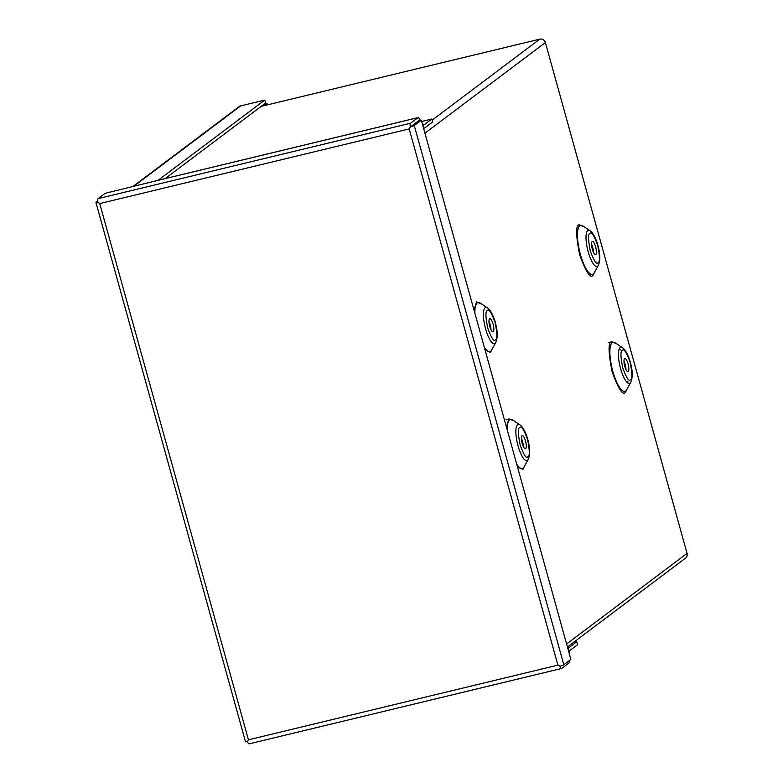 <?xml version="1.0" encoding="UTF-8"?>
<svg xmlns="http://www.w3.org/2000/svg" width="783" height="783" viewBox="0 0 783 783"><rect width="100%" height="100%" fill="white"/><g stroke="black" fill="none" stroke-linecap="round" stroke-linejoin="round"><path stroke-width="1.17" d="M419.081 120.729L410.302 126.993A4.669 0.538 -15.5 0 0 414.256 125.505L421.332 120.181L418.435 120.876L411.31 126.239M414.256 125.505L563.799 664.747A4.669 0.538 -15.5 0 1 559.855 666.245L557.897 665.139L248.446 739.808L99.735 203.57L409.186 128.911L557.897 665.139L559.845 666.245A4.669 1.302 76.4 0 0 561.587 668.476A4.669 1.302 76.4 0 0 561.734 668.408L569.153 662.829A4.669 1.302 76.4 0 0 569.593 660.921L569.584 660.402M569.456 654.304L569.535 650.761L577.58 644.712L576.758 641.747L568.722 647.795A4.669 1.302 76.4 0 0 568.282 649.704L568.292 650.115M153.722 181.402A4.669 1.302 76.4 0 0 153.556 181.411A4.669 1.302 76.4 0 0 153.419 181.48L105.225 193.284L98.159 198.608A4.669 1.302 -103.6 0 0 97.914 202.366L99.735 203.57L97.914 202.366A4.669 0.538 164.5 0 1 95.947 202.464L245.49 741.707A4.669 0.538 164.5 0 0 247.457 741.618L248.446 739.808L247.457 741.618A4.669 1.302 76.4 0 0 249.2 743.85A4.669 1.302 76.4 0 0 249.346 743.781M95.947 202.464A4.669 0.538 164.5 0 1 96.084 202.268L97.748 201.016M422.066 122.862L423.701 125.094L431.795 119.026L432.617 121.991L424.572 128.04A4.669 1.302 -103.6 0 1 424.435 128.109A4.669 1.302 -103.6 0 1 423.417 127.326L423.231 127.052M411.369 126.2L410.302 127.003A4.669 1.302 -103.6 0 1 410.537 123.234L417.965 117.646A4.669 1.302 -103.6 0 1 418.112 117.577A4.669 1.302 -103.6 0 1 419.13 118.36L420.461 120.396M563.799 664.747L570.876 659.423L421.332 120.181M576.758 641.747L573.273 642.589M409.186 128.911L410.302 126.993L409.186 128.911M421.685 121.463L431.795 119.026M612.081 342.797L608.606 342.367M509.498 419.952L506.024 419.522M593.534 252.537A6.783 1.899 76.4 0 0 591.547 244.325M592.183 241.585A6.783 1.899 -103.6 0 1 592.398 241.487A6.783 1.899 -103.6 0 1 595.736 247.242A6.783 1.899 -103.6 0 1 595.785 254.583A6.783 1.899 -103.6 0 1 595.579 254.681A6.783 1.899 -103.6 0 1 592.242 248.925A6.783 1.899 -103.6 0 1 592.183 241.585M490.951 329.692A6.783 1.899 76.4 0 0 488.974 321.48M489.6 318.74A6.783 1.899 -103.6 0 1 489.815 318.642A6.783 1.899 -103.6 0 1 493.153 324.397A6.783 1.899 -103.6 0 1 493.202 331.738A6.783 1.899 -103.6 0 1 492.996 331.835A6.783 1.899 -103.6 0 1 489.659 326.08A6.783 1.899 -103.6 0 1 489.6 318.74M625.96 369.478A6.783 1.899 76.4 0 0 623.982 361.276M624.619 358.526A6.783 1.899 -103.6 0 1 624.824 358.428A6.783 1.899 -103.6 0 1 628.162 364.183A6.783 1.899 -103.6 0 1 628.22 371.524A6.783 1.899 -103.6 0 1 628.005 371.622A6.783 1.899 -103.6 0 1 624.668 365.867A6.783 1.899 -103.6 0 1 624.619 358.526M523.377 446.633A6.783 1.899 76.4 0 0 521.4 438.431M522.036 435.691A6.783 1.899 -103.6 0 1 522.241 435.583A6.783 1.899 -103.6 0 1 525.579 441.348A6.783 1.899 -103.6 0 1 525.638 448.679A6.783 1.899 -103.6 0 1 525.432 448.786A6.783 1.899 -103.6 0 1 522.095 443.021A6.783 1.899 -103.6 0 1 522.036 435.691M424.934 133.179L545.389 42.566L687.053 553.385L566.598 643.998M545.389 42.566A4.669 4.453 -126.9 0 0 539.79 39.15L261.179 106.371M567.421 646.983L685.507 558.171A4.669 4.453 -126.9 0 0 687.053 553.385M262.814 105.137L266.386 104.276L266.602 105.059M165.125 178.622L265.584 103.053L264.762 100.097L240.635 105.911A4.669 4.453 -126.9 0 0 239.069 106.654L132.709 186.657M158.117 180.305L264.762 100.097M266.386 104.276L267.13 103.718L267.453 104.863M263.568 104.579L267.13 103.718M568.722 647.795L567.714 648.04M98.159 198.608L410.537 123.234M417.965 117.646L153.419 181.48M580.409 254.475A25.252 7.057 76.4 0 0 593.211 274.05A25.252 7.057 76.4 0 0 594.18 272.885L598.349 265.359A18.626 5.207 -103.6 0 1 597.635 266.22A18.626 5.207 -103.6 0 1 588.19 251.774A18.626 5.207 -103.6 0 1 587.749 230.564A18.626 5.207 -103.6 0 1 589.99 230.711L582.846 225.925A25.252 7.057 76.4 0 0 579.812 225.719A25.252 7.057 76.4 0 0 580.409 254.475M584.275 226.884L579.058 224.721C575.642 225.553 575.857 235.575 579.684 254.788C585.997 272.141 590.46 278.963 593.074 275.264L595.011 271.378M484.315 347.319A25.252 7.057 76.4 0 0 490.638 351.215A25.252 7.057 76.4 0 0 491.597 350.04L495.766 342.514A18.626 5.207 -103.6 0 1 495.062 343.375A18.626 5.207 -103.6 0 1 485.607 328.938A18.626 5.207 -103.6 0 1 485.166 307.719A18.626 5.207 -103.6 0 1 487.408 307.876L480.263 303.08A25.252 7.057 76.4 0 0 477.229 302.874A25.252 7.057 76.4 0 0 474.88 313.278M481.692 304.039L476.475 301.876L474.038 310.234M485.059 349.991L490.491 352.419L492.429 348.533M612.844 371.416A25.252 7.057 76.4 0 0 625.646 391.001A25.252 7.057 76.4 0 0 626.606 389.826L630.775 382.31A18.626 5.207 -103.6 0 1 630.07 383.171A18.626 5.207 -103.6 0 1 620.625 368.724A18.626 5.207 -103.6 0 1 620.185 347.515A18.626 5.207 -103.6 0 1 622.416 347.662L615.281 342.866A25.252 7.057 76.4 0 0 612.237 342.66A25.252 7.057 76.4 0 0 612.844 371.416M616.71 343.825L611.494 341.662C608.078 342.494 608.283 352.526 612.12 371.739C618.423 389.092 622.886 395.914 625.509 392.205L627.447 388.319M516.751 464.27A25.252 7.057 76.4 0 0 523.064 468.156A25.252 7.057 76.4 0 0 524.023 466.991L528.202 459.464A18.626 5.207 -103.6 0 1 527.488 460.326A18.626 5.207 -103.6 0 1 518.043 445.879A18.626 5.207 -103.6 0 1 517.602 424.67A18.626 5.207 -103.6 0 1 519.843 424.817L512.699 420.021A25.252 7.057 76.4 0 0 509.664 419.815A25.252 7.057 76.4 0 0 507.306 430.219M514.128 420.99L508.911 418.827L506.464 427.175M517.494 466.942L522.927 469.369L524.864 465.474M589.932 233.451C591.439 231.308 594.023 235.252 597.683 245.304C599.895 256.423 600.023 262.227 598.046 262.716C596.529 264.86 593.945 260.905 590.294 250.863C588.072 239.735 587.955 233.931 589.932 233.451M487.349 310.606C488.866 308.463 491.45 312.417 495.101 322.459C497.313 333.587 497.44 339.391 495.463 339.871C493.946 342.014 491.362 338.06 487.711 328.018C485.489 316.89 485.372 311.086 487.349 310.606M622.358 350.392C623.875 348.249 626.459 352.203 630.109 362.245C632.331 373.374 632.449 379.178 630.472 379.657C628.964 381.801 626.38 377.856 622.72 367.804C620.508 356.676 620.381 350.882 622.358 350.392M519.775 427.557C521.292 425.404 523.876 429.358 527.527 439.41C529.748 450.528 529.866 456.332 527.889 456.812C526.382 458.965 523.798 455.011 520.147 444.959C517.925 433.841 517.798 428.037 519.775 427.557M539.79 39.15L432.108 120.151M240.635 105.911L133.57 186.442M561.587 668.476L249.2 743.85M424.435 128.109L423.583 128.314M418.112 117.577L153.556 181.411M598.349 265.359C600.287 260.68 600.287 254.583 598.329 247.076C597.439 242.143 593.504 232.639 589.99 230.711M495.766 342.514C497.704 337.835 497.704 331.738 495.747 324.231C494.856 319.298 490.921 309.794 487.408 307.876M630.775 382.31C632.723 377.621 632.713 371.524 630.765 364.026C629.875 359.094 625.94 349.59 622.416 347.662M528.202 459.464C530.14 454.776 530.13 448.688 528.182 441.181C527.292 436.248 523.357 426.745 519.843 424.817M627.858 383.034L627.858 381.184M620.332 349.991L619.49 348.347"/></g></svg>
